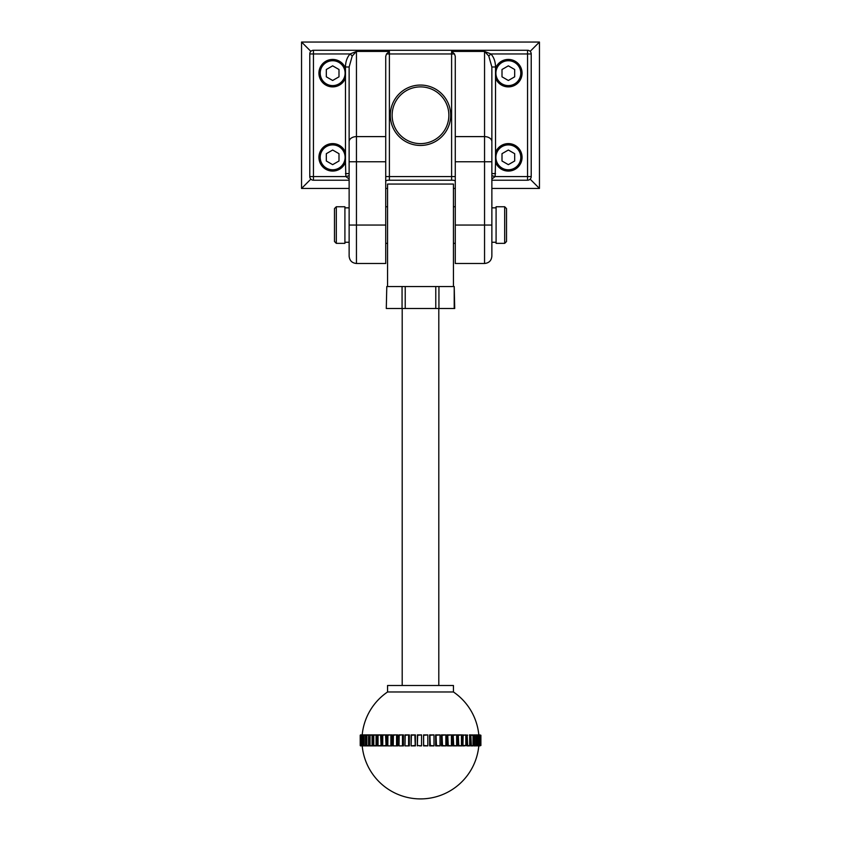 <?xml version="1.0" encoding="UTF-8"?>
<svg xmlns="http://www.w3.org/2000/svg" width="841" height="841" viewBox="0 0 841 841"><rect width="100%" height="100%" fill="white"/><g stroke="black" fill="none" stroke-linecap="round" stroke-linejoin="round"><path stroke-width="1.26" d="M349.131 188.447L301.551 188.447L301.551 42.05L539.449 42.05L539.449 188.447L491.869 188.447M455.275 188.447L453.436 188.447M387.564 188.447L385.725 188.447M530.303 179.301L539.449 188.447M301.551 188.447L310.697 179.301M301.551 42.05L310.697 51.196M530.303 51.196L539.449 42.05M476.815 734.897L480.2 735.265L480.2 745.515L476.815 745.883M478.476 734.897L478.476 745.883L478.476 734.897L479.706 735.265L478.928 735.265M474.923 734.897L477.005 735.265L477.005 745.515L474.923 745.883M472.442 734.897L474.471 735.265L474.471 745.515L472.442 745.883M469.394 734.897L471.486 734.897L470.834 734.897L471.349 745.515L469.394 745.883M468.258 745.883L467.144 745.883L467.144 734.897L467.659 745.515L461.72 745.883A58.565 41.409 -90 0 0 461.72 734.897L467.659 735.265M463.149 734.971L462.939 745.883L463.149 734.971M458.755 734.897L460.258 734.897L458.271 734.897L458.787 745.515L457.189 745.883A58.565 36.846 -90 0 0 457.189 734.897L461.436 734.897L458.787 735.265M453.698 745.515L456.621 745.883L453.183 745.883L453.183 734.897L453.698 745.515L452.248 745.883A58.565 31.884 -90 0 0 452.248 734.897L456.621 734.897L453.698 735.265M448.768 734.897L450.524 734.897L447.748 734.897L448.242 745.515L446.96 745.883A58.565 26.576 -90 0 0 446.96 734.897L451.407 734.897L448.242 735.265M443.291 734.897L445.131 734.897L442.009 734.897L442.482 745.515L441.388 745.883A58.565 20.983 -90 0 0 441.388 734.897L445.867 734.897L442.482 735.265M437.551 734.897L439.475 734.897L436.027 734.897L436.479 745.515L435.585 745.883A58.565 15.149 -90 0 0 435.585 734.897L440.032 734.897L436.479 735.265M433.609 734.897L429.888 734.897L430.308 745.515L429.614 745.883A58.565 9.156 -90 0 0 429.614 734.897L433.998 734.897L430.308 735.265M427.596 734.897L423.633 734.897L423.549 745.883A58.565 3.059 -90 0 0 423.549 734.897L427.806 734.897L424.022 735.265M417.672 735.234L417.357 745.883L417.357 734.897L421.541 734.897L417.704 735.265M411.102 734.897L415.265 734.897L411.407 735.265L411.102 745.883L411.102 734.918L411.102 745.872L415.265 745.883L411.375 745.883M404.963 734.897L409.041 734.897L405.215 735.265L404.963 745.883L409.367 745.883A58.565 11.185 -90 0 1 409.315 740.006A58.565 11.185 -90 0 1 409.367 734.897L405.415 734.897M404.963 745.83L404.963 734.95L404.942 745.862L407.391 745.883M401.525 734.897L399.191 735.265L398.981 745.883L403.449 745.883A58.565 17.125 -90 0 1 403.375 739.428A58.565 17.125 -90 0 1 403.449 734.897L399.612 734.897M398.981 745.883L401.525 745.883M395.869 734.897L393.409 735.265L393.241 745.883L397.709 745.883A58.565 22.886 -90 0 1 397.625 738.871A58.565 22.886 -90 0 1 397.709 734.897L394.04 734.897M393.199 734.939L393.199 745.841L395.869 745.883M390.476 734.897L387.911 735.265L387.806 745.883L391.391 745.883L388.742 745.883M387.806 745.883L392.232 745.883A58.565 28.394 -90 0 1 392.116 738.324A58.565 28.394 -90 0 1 392.232 734.897L388.752 734.897M385.42 734.897L382.781 735.265L382.718 745.883L387.049 745.883A58.565 33.598 -90 0 1 386.934 737.799A58.565 33.598 -90 0 1 387.049 734.897L386.061 734.897L386.061 745.883L385.556 735.265M380.742 734.897L378.051 735.265L378.051 745.883L382.245 745.883A58.565 38.423 -90 0 1 382.129 737.305A58.565 38.423 -90 0 1 382.245 734.897L381.12 734.897L381.12 745.883L380.595 735.265M376.505 734.897L373.793 735.265L373.793 745.515L377.851 745.883A58.565 42.838 -90 0 1 377.746 736.853A58.565 42.838 -90 0 1 377.851 734.897L375.191 734.897M373.846 745.883L376.6 745.883L376.6 734.897L373.846 734.897M370.156 734.897L372.563 734.897L370.051 735.265L370.051 745.515L371.596 745.883M370.156 745.883L373.93 745.883M367.012 734.897L369.041 734.897L366.855 735.265L366.855 745.515L368.558 745.883M367.012 745.883L370.524 745.883M364.458 734.897L366.098 734.897L364.248 735.265L364.248 745.515L366.066 745.883M364.458 745.883L367.654 745.883M362.524 734.897L363.743 734.897L362.261 735.265L362.261 745.515L365.372 745.883M362.524 745.883L363.743 745.883L363.743 734.897L365.372 734.897M361.21 734.897L362.008 734.897L360.915 735.265L360.915 745.515L363.69 745.883M361.21 745.883L360.558 745.883M360.558 734.897L360.474 745.883M363.69 734.897L360.484 734.908M371.596 734.897L372.563 734.897L372.563 745.883M368.547 734.897L369.041 745.883M478.802 734.897A58.565 58.565 0 0 0 453.436 691.975L387.564 691.975A58.565 58.565 0 0 0 362.198 734.897M413.404 745.883L415.412 745.883A58.565 5.109 -90 0 1 415.412 734.897L411.375 734.897M419.491 745.883L421.509 745.883M425.588 745.883L427.596 745.883M463.149 745.883L464.495 745.883M458.755 745.883L460.258 745.883L458.271 745.883L458.271 734.897M453.951 734.897L455.58 734.897M448.768 745.883L450.524 745.883L447.748 745.883L447.748 734.897M443.291 745.883L445.131 745.883M437.551 745.883L439.475 745.883M431.633 745.883L433.609 745.883M453.436 691.975L453.436 685.489L387.564 685.489L387.564 691.975M474.166 745.883L473.977 734.897L475.943 735.265L474.471 735.265M471.486 745.883L470.834 745.883L470.834 734.897L473.136 735.265L471.349 735.265M465.925 743.949A58.565 45.509 -90 0 0 465.925 736.832M421.509 734.897L417.441 734.897M367.654 734.897L366.098 734.897L366.098 745.883M370.524 734.897L369.041 734.897M373.93 734.897L372.563 734.897M378.051 734.897L381.12 734.897M382.718 734.897L386.061 734.897M387.806 734.897L391.391 734.897L391.391 745.883M393.241 734.897L397.036 734.897L397.036 745.883M398.981 734.897L402.944 734.897L402.944 745.883M415.265 734.897L415.265 745.883L414.865 735.265M417.704 745.515L421.541 745.883L417.672 745.536M424.022 745.515L427.806 745.883L423.633 745.883L423.633 734.897M430.308 745.515L433.998 745.883L429.888 745.883L429.888 734.897M436.479 745.515L440.032 745.883L436.027 745.883L436.027 734.897M445.856 734.897L445.856 745.883M442.482 745.515L445.867 745.883L442.009 745.883L442.009 734.897M448.242 745.515L451.407 745.883L447.748 745.883M458.787 745.515L461.436 745.883L458.271 745.883M467.659 745.515L469.667 745.883L467.144 745.883M471.349 745.515L472.999 745.883L470.834 745.883M474.471 745.515L475.754 745.883L473.977 745.883M477.005 745.515L478.14 745.515L476.532 745.883L476.532 734.897L478.14 735.265L477.005 735.265M478.928 745.515L479.423 745.883L478.476 745.883M480.2 745.515L480.2 735.265M479.78 734.897L480.894 735.265L480.831 745.515L479.78 745.883M380.595 745.515L378.051 745.883M385.556 745.515L382.718 745.883M414.865 745.515L411.102 745.883M421.541 734.897L421.541 745.883M427.806 745.872L427.806 734.908M433.998 734.897L434.009 745.872M440.032 734.897L440.032 745.883L440.053 734.918M451.407 734.897L451.407 745.883M456.621 734.897L456.621 745.883M461.436 734.897L461.436 745.883M463.454 745.515L465.83 745.515L465.798 734.897L463.454 735.265M469.667 734.897L469.667 745.883M472.999 734.897L472.999 745.883M475.754 734.897L475.754 745.883M477.898 734.897L477.898 745.883M479.423 734.897L479.423 745.883M480.295 735.265L480.632 745.547M480.632 735.265L480.295 745.515M386.292 308.5L386.786 286.539L386.292 308.5M387.564 286.539L387.564 184.063L453.436 184.063L453.436 286.539L386.786 286.539M454.214 308.5L454.214 286.539L454.708 308.5L386.786 308.5M454.214 286.539L453.436 286.539M320.211 73.156A12.447 12.447 0 0 0 332.658 85.603A12.447 12.447 0 0 0 345.104 73.156A12.447 12.447 0 0 0 332.658 60.72A12.447 12.447 0 0 0 320.211 73.156M495.896 73.156A12.447 12.447 0 0 0 508.342 85.603A12.447 12.447 0 0 0 520.789 73.156A12.447 12.447 0 0 0 508.342 60.72A12.447 12.447 0 0 0 495.896 73.156M320.211 157.341A12.447 12.447 0 0 0 332.658 169.787A12.447 12.447 0 0 0 345.104 157.341A12.447 12.447 0 0 0 332.658 144.894A12.447 12.447 0 0 0 320.211 157.341M495.896 157.341A12.447 12.447 0 0 0 508.342 169.787A12.447 12.447 0 0 0 520.789 157.341A12.447 12.447 0 0 0 508.342 144.894A12.447 12.447 0 0 0 495.896 157.341M522.072 73.156A13.729 13.729 0 0 0 495.528 68.237L495.528 78.087A13.729 13.729 0 0 0 522.072 73.156M522.072 157.341A13.729 13.729 0 0 0 495.528 152.41L495.528 162.271A13.729 13.729 0 0 0 522.072 157.341M345.472 68.237A13.729 13.729 0 0 0 318.928 73.156A13.729 13.729 0 0 0 345.472 78.087L345.472 66.996C345.577 61.561 347.123 57.209 350.119 53.95L356.447 51.427L352.232 56L349.131 66.996L345.472 66.996M345.472 152.41A13.729 13.729 0 0 0 318.928 157.341A13.729 13.729 0 0 0 345.472 162.271L345.472 78.087M390.308 115.249A30.192 30.192 0 0 1 420.5 85.057A30.192 30.192 0 0 1 450.692 115.249A30.192 30.192 0 0 1 420.5 145.451A30.192 30.192 0 0 1 390.308 115.249M448.863 115.249A28.363 28.363 0 0 0 420.5 86.886A28.363 28.363 0 0 0 392.137 115.249A28.363 28.363 0 0 0 420.5 143.622A28.363 28.363 0 0 0 448.863 115.249M495.528 162.271L495.149 176.557L491.869 179.049M491.869 175.706L495.149 176.557L527.559 176.557L527.559 180.216L491.869 180.216M455.275 180.815L453.331 180.216L387.669 180.216L385.725 180.815M349.131 179.049L345.851 176.557L345.472 162.271M349.131 180.216L313.441 180.216A3.658 3.658 0 0 1 309.782 176.557L309.782 53.95L313.441 53.95L313.441 176.557L345.851 176.557L349.131 175.706M309.782 53.95A3.658 3.658 0 0 1 313.441 50.281L527.559 50.281A3.658 3.658 0 0 1 531.218 53.95L531.218 176.557A3.658 3.658 0 0 1 527.559 180.216M484.553 51.427L490.881 53.95L488.768 56L484.553 51.427L451.606 51.427L454.476 53.95L455.275 56.358L455.275 136.61L484.553 136.61L484.553 51.427M356.447 263.485L385.725 263.485L385.725 56.358L386.524 53.95L389.394 51.427L356.447 51.427L356.447 263.485C352.001 263.054 349.562 260.605 349.131 256.169L349.131 66.996M455.275 225.052L484.553 225.052L484.553 263.485L455.275 263.485L455.275 136.61M531.218 176.557L527.559 176.557L527.559 53.95L490.881 53.95C493.877 57.209 495.423 61.561 495.528 66.996L491.869 66.996L491.869 256.169C491.438 260.605 488.999 263.054 484.553 263.485M491.869 243.354L491.869 225.052L484.553 225.052L484.553 136.61A7.317 5.035 180 0 1 491.869 141.635M491.869 66.996L488.768 56M495.528 173.593L491.869 173.593M352.232 56L350.119 53.95L313.441 53.95L313.441 50.281M349.131 173.593L345.472 173.593M502.003 160.999L508.342 164.657L514.681 160.999L514.681 153.682L508.342 150.024L502.003 153.682L502.003 160.999M338.997 160.999L338.997 153.682L332.658 150.024L326.319 153.682L326.319 160.999L332.658 164.657L338.997 160.999M502.003 69.498L502.003 76.825L508.342 80.484L514.681 76.825L514.681 69.498L508.342 65.84L502.003 69.498M338.997 69.498L332.658 65.84L326.319 69.498L326.319 76.825L332.658 80.484L338.997 76.825L338.997 69.498M336.316 206.749L344.915 206.749L344.915 243.354L336.316 243.354L334.487 241.525L334.487 208.579L336.316 206.749L336.316 243.354M344.915 242.25L349.131 242.25M344.915 207.853L349.131 207.853M496.085 242.25L491.869 242.25M496.085 207.853L491.869 207.853M506.513 241.525L504.684 243.354L496.085 243.354L496.085 206.749L504.684 206.749L506.513 208.579L506.513 241.525M455.275 243.354L453.436 243.354M387.564 243.354L385.725 243.354M455.275 206.749L453.436 206.749M387.564 206.749L385.725 206.749M504.684 243.354L504.684 206.749M409.041 734.897L409.041 745.883M362.008 734.897L362.008 745.883M360.516 745.515L360.516 735.265M361.577 745.515L361.577 735.265M363.28 745.515L363.28 735.265M365.614 745.515L365.614 735.265M368.547 745.515L368.547 735.265M372.048 745.515L372.048 735.265M376.074 745.515L376.074 735.265M378.051 745.515L378.051 735.265M382.718 745.589L382.718 735.192M390.897 745.515L390.897 735.265M387.806 745.662L387.806 735.118M396.563 745.515L396.563 735.265M393.241 745.725L393.241 735.045M402.482 745.515L402.482 735.265M398.981 745.788L398.981 734.992M408.61 745.515L408.61 735.265M440.032 734.971L440.032 745.799M445.856 735.023L445.856 745.746M451.407 735.087L451.407 745.683M456.621 735.16L456.621 745.62M461.436 735.234L461.436 745.536M402.061 308.5L402.061 286.539M438.939 286.539L438.939 308.5M405.225 286.539L405.225 308.5M435.775 308.5L435.775 286.539M495.528 78.087L495.528 152.41M495.528 66.996L495.528 68.237M454.476 53.95L389.394 53.95L389.394 176.557L451.606 176.557L451.606 51.427M385.725 176.557L389.394 176.557L389.394 180.216M451.606 180.216L451.606 176.557L455.275 176.557M309.782 176.557L313.441 176.557L313.441 180.216M527.559 50.281L527.559 53.95L531.218 53.95M389.394 51.427L389.394 53.95L386.524 53.95M349.131 225.052L385.725 225.052M349.131 161.766L385.725 161.766M349.131 141.635A7.317 5.035 180 0 1 356.447 136.61L385.725 136.61M455.275 161.766L491.869 161.766M402.198 308.5L402.198 685.489M362.198 745.883A58.565 58.565 0 0 0 478.802 745.883M480.894 735.265L480.894 745.515M360.211 735.244L360.211 745.536M360.905 735.202L360.905 745.568M362.25 735.171L362.25 745.61M364.227 735.129L364.227 745.641M366.813 735.097L366.813 745.683M369.987 735.066L369.987 745.715M373.709 735.034L373.709 745.746M377.945 735.002L377.945 745.778M382.634 734.981L382.634 745.799M387.743 734.96L387.743 745.82M398.96 734.918L398.96 745.851M417.346 734.897L417.346 745.883M445.898 734.929L445.898 745.841M451.459 734.95L451.459 745.83M456.695 734.971L456.695 745.809M461.53 734.992L461.53 745.778M465.925 735.023L465.925 745.757M469.825 735.055L469.825 745.725M473.178 735.087L473.178 745.694M475.974 735.118L475.974 745.662M478.161 735.16L478.161 745.62M479.717 735.192L479.717 745.589M438.802 308.5L438.802 685.489"/></g></svg>
